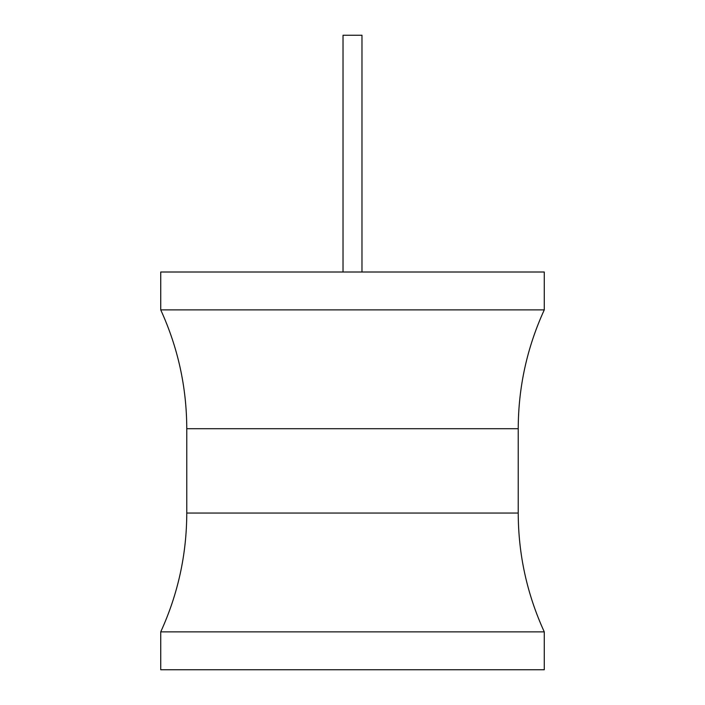<?xml version="1.0" encoding="UTF-8"?>
<svg xmlns="http://www.w3.org/2000/svg" width="705" height="705" viewBox="0 0 705 705"><rect width="100%" height="100%" fill="white"/><g stroke="black" fill="none" stroke-linecap="round" stroke-linejoin="round"><path stroke-width="1.06" d="M160.731 272.007L544.269 272.007L544.269 309.883L160.731 309.883L160.731 272.007M544.269 631.865L160.731 631.865L160.731 669.75L544.269 669.75L544.269 631.865C527.014 594.139 518.334 554.535 518.228 513.046L186.772 513.046C186.666 554.535 177.986 594.139 160.731 631.865M343.027 272.007L343.027 35.25L361.973 35.25L361.973 272.007M160.731 309.883C177.986 347.618 186.666 387.221 186.772 428.711L518.228 428.711L518.228 513.046M186.772 428.711L186.772 513.046M518.228 428.711C518.334 387.221 527.014 347.618 544.269 309.883"/></g></svg>
